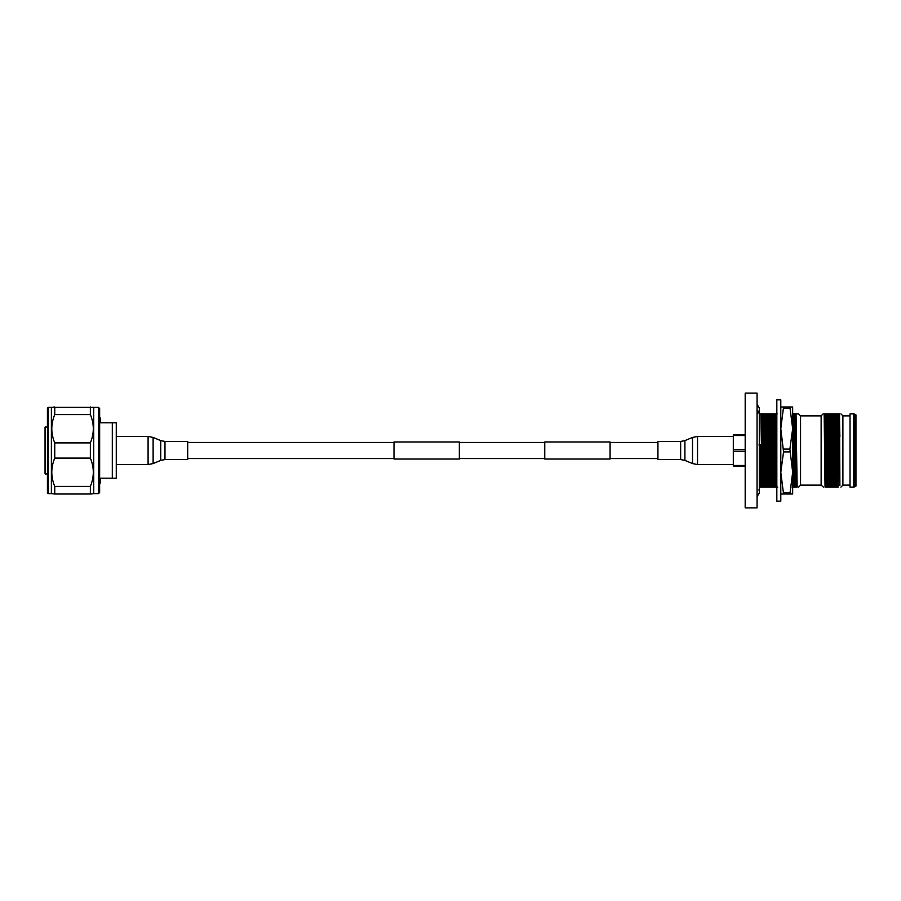 <?xml version="1.0" encoding="UTF-8"?>
<svg xmlns="http://www.w3.org/2000/svg" width="901" height="901" viewBox="0 0 901 901"><rect width="100%" height="100%" fill="white"/><g stroke="black" fill="none" stroke-linecap="round" stroke-linejoin="round"><path stroke-width="1.35" d="M657.933 442.459L610.078 442.459M544.756 442.459L459.33 442.459M394.007 442.459L187.69 442.459M657.933 458.541L610.078 458.541M544.756 458.541L459.33 458.541M394.007 458.541L187.69 458.541M459.33 441.963L459.33 459.037L394.007 459.037L394.007 441.963L459.33 441.963M610.078 441.963L610.078 459.037L544.756 459.037L544.756 441.963L610.078 441.963M47.426 492.836L47.426 408.164L48.215 407.376L48.215 493.624L47.426 492.836M98.468 407.376L99.651 408.558L99.651 492.442L98.468 493.624L98.468 407.376L48.215 407.376M98.468 493.624L93.715 493.624L93.715 407.376M48.215 493.624L51.38 493.624L51.38 407.376M51.38 493.624L54.747 494.018L54.747 486.416C50.816 476.989 50.816 467.551 54.747 458.102L54.747 442.898C50.816 433.471 50.816 424.033 54.747 414.584L90.359 414.584L90.359 406.982M90.359 414.584C94.278 424.011 94.278 433.449 90.359 442.898L54.747 442.898M54.747 458.102L90.359 458.102L90.359 442.898M90.359 458.102C94.278 467.529 94.278 476.967 90.359 486.416L54.747 486.416M54.747 494.018L90.359 494.018L90.359 486.416M91.17 494.018L93.715 493.624M54.747 414.584L54.747 406.982L53.925 406.982M47.426 426.894L45.05 427.299L45.05 473.701L47.426 474.106M99.651 418.053L100.439 418.053L100.439 422.806L116.274 422.806L116.274 478.194L100.439 478.194L100.439 482.947L99.651 482.947M112.31 478.194L112.31 422.806M187.69 450.5L187.69 459.544L164.973 459.544L164.973 441.456L187.69 441.456L187.69 450.5M657.933 443.427L657.933 441.456L680.649 441.456L680.649 459.544L657.933 459.544L657.933 443.427M854.767 414.201L855.95 414.888L855.95 486.112L854.767 486.799L854.767 414.201L853.652 413.897M853.596 487.103L853.596 413.897L850.015 413.897L850.015 487.103L853.596 487.103L850.015 487.103M745.183 450.5L745.183 393.129L757.054 393.129L757.054 507.871L745.183 507.871L745.183 450.5M757.966 410.935L757.966 413.21M780.795 450.5L780.795 399.853L776.831 399.853L776.831 501.147L780.795 501.147L780.795 450.5M798.59 487.103L800.561 485.121L800.561 415.879L821.138 415.879L823.12 413.897M800.561 485.121L821.138 485.121L821.138 415.879M792.666 472.259L792.666 406.982L789.895 406.982L792.666 428.741L789.895 449.081L792.666 472.259L789.895 494.018L792.666 494.018L792.666 472.259M780.795 406.982L783.555 406.982L780.795 428.741L783.555 451.919L789.895 451.919M840.915 487.103L842.897 485.121L842.897 415.879L850.015 415.879M765.14 452.674L765.084 448.326M837.953 440.938L838.189 487.103L825.046 487.103L824.145 413.897L839.552 413.897L839.89 485.515L837.412 413.897M825.361 413.897L826.082 413.897M839.349 413.897L839.89 436.737M759.295 444.644L760.996 444.644L758.969 444.936M777.766 487.103L761.75 487.103L760.996 444.644M762.201 487.103L760.849 413.897L759.295 413.897L761.615 413.897M797.137 487.103L796.033 413.897L798.59 413.897L800.561 415.879M794.502 487.103L793.15 413.897L794.051 487.103L795.718 487.103L794.186 413.897L793.15 413.897M796.033 413.897L794.186 413.897M777.135 413.897L760.849 413.897M796.934 487.103L795.718 487.103M794.051 487.103L792.125 487.103M761.75 487.103L759.295 487.103M776.11 487.103L774.759 413.897M776.561 487.103L775.209 413.897M772.517 487.103L771.166 413.897M772.968 487.103L771.616 413.897M768.925 487.103L767.584 413.897M769.375 487.103L768.024 413.897M765.343 487.103L763.992 413.897M765.782 487.103L764.442 413.897M823.368 487.103L821.138 485.121M837.953 470.885L836.961 413.897M834.72 487.103L833.369 413.897M835.171 487.103L833.819 413.897M831.127 487.103L829.787 413.897M831.578 487.103L830.226 413.897M827.546 487.103L826.194 413.897M827.996 487.103L826.645 413.897M745.183 449.655L733.313 449.655L733.313 451.345L745.183 451.345M733.313 449.655L733.313 435.521L745.183 435.521M745.183 434.676L733.313 434.676L733.313 435.521M745.183 465.479L733.313 465.479L733.313 466.324L745.183 466.324M733.313 465.479L733.313 451.345M783.555 451.919L780.795 472.259L783.555 494.018L780.795 494.018M783.555 406.982L789.895 406.982M789.895 408.39L783.555 408.39M783.555 449.081L789.895 449.081M783.555 492.61L789.895 492.61M789.895 494.018L783.555 494.018M825.62 487.103L824.145 414.888M826.51 487.103L824.978 413.897M829.202 487.103L827.67 413.897M830.103 487.103L828.571 413.897M832.794 487.103L831.263 413.897M833.695 487.103L832.164 413.897M836.387 487.103L834.855 413.897M837.277 487.103L835.745 413.897M839.89 485.515L838.437 413.897M759.825 487.103L759.295 466.076M760.714 487.103L759.87 444.936M763.406 487.103L761.874 413.897M764.307 487.103L762.775 413.897M766.999 487.103L765.467 413.897M767.9 487.103L766.368 413.897M770.592 487.103L769.06 413.897M771.481 487.103L769.961 413.897M774.184 487.103L772.653 413.897M775.074 487.103L773.542 413.897M776.831 439.485L776.234 413.897M793.026 487.103L792.666 474.861M796.608 487.103L795.076 413.897M45.444 426.894L45.444 474.106M164.973 441.456L160.727 440.6L160.727 460.4L153.114 463.565L153.114 437.435L148.091 436.433L148.091 464.567L153.114 463.565M680.649 459.544L684.906 460.4L684.906 440.6L692.509 437.435L692.509 463.565L697.532 464.567L697.532 436.433L692.509 437.435M116.274 464.567L148.091 464.567M116.274 436.433L148.091 436.433M160.727 440.6L153.114 437.435M160.727 460.4L164.973 459.544M733.313 436.433L697.532 436.433M733.313 464.567L697.532 464.567M684.906 460.4L692.509 463.565M684.906 440.6L680.649 441.456M854.767 486.799L853.652 487.103M757.054 404.391L759.295 407.962L759.295 493.038L757.054 496.609M842.897 415.879L840.915 413.897M842.897 485.121L850.015 485.121M759.295 489.266L758.845 490.054"/></g></svg>
